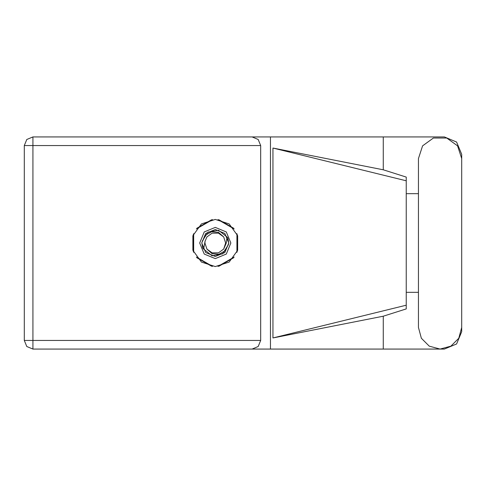 <?xml version="1.0" encoding="UTF-8"?>
<svg xmlns="http://www.w3.org/2000/svg" width="486" height="486" viewBox="0 0 486 486"><rect width="100%" height="100%" fill="white"/><g stroke="black" fill="none" stroke-linecap="round" stroke-linejoin="round"><path stroke-width="0.73" d="M383.29 316.198L272.932 337.964L272.932 148.036L406.247 180.804L406.247 308.896L383.29 316.198L383.29 349.057L32.896 349.057L32.896 340.461L260.678 340.461L258.157 346.542L252.082 349.057M406.247 298.453L406.247 187.547M260.678 145.539L24.3 145.539L24.3 340.461L26.815 346.542L32.896 349.057L26.815 346.542L24.3 340.461L32.896 340.461L32.896 136.943L252.082 136.943L258.157 139.458L260.678 145.539L260.678 340.461M215.274 219.429L201.417 223.931L192.857 235.716L192.857 250.284L201.417 262.069L215.274 266.571L229.125 262.069L237.684 250.284L237.684 235.716L229.125 223.931L215.274 219.429M461.7 158.57L457.569 145.861L446.756 138L433.391 138L422.577 145.861L418.446 158.57L418.446 327.43L421.344 338.244L429.26 346.16L440.073 349.057L450.887 346.16L458.802 338.244L461.7 327.43L461.7 158.57M199.673 243L204.242 254.026L215.274 258.595L226.3 254.026L230.868 243L226.3 231.974L215.274 227.405L204.242 231.974L199.673 243M201.757 243L205.712 252.556L215.274 256.517L224.83 252.556L228.791 243L224.83 233.444L215.274 229.483L205.712 233.444L201.757 243M203.61 249.045L205.037 241.36L206.89 236.907L212.072 233.146L218.475 233.146L223.657 236.907L218.493 232.357L211.617 231.749L205.572 235.115L201.787 242.672L202.686 247.854L203.61 249.045L212.018 255.727L222.6 253.899L228.286 244.792L228.76 243.328L227.855 238.146L226.932 236.955L218.524 230.273L207.941 232.101L202.261 241.208M226.932 236.955L226.318 243L223.657 249.093L218.475 252.854L212.072 252.854L206.89 249.093L212.048 253.643L218.925 254.251L224.969 250.885L228.286 244.792M225.504 244.64L225.638 243L223.657 249.093L218.475 252.854L212.072 252.854L206.89 249.093L204.91 243L205.104 240.989M383.29 349.057L444.368 349.057L456.621 343.979L461.7 331.725L461.7 292.311M461.7 193.689L461.7 154.275L456.621 142.021L444.368 136.943L383.29 136.943L383.29 169.802L406.247 177.104L406.247 180.804M24.3 145.539L26.815 139.458L32.896 136.943M211.665 219.708L196.909 228.232M233.638 228.232L218.882 219.708M237.247 251.523L237.247 234.477M218.882 266.292L233.638 257.768M196.909 257.768L211.665 266.292M193.3 234.477L193.3 251.523M418.446 292.311L406.247 292.311M406.247 193.689L418.446 193.689M383.29 169.802L272.932 148.036M383.29 136.943L270.477 136.943L270.477 349.057M270.477 136.943L252.082 136.943M272.932 337.964L406.247 305.196M223.657 236.907L225.638 243L225.437 245.011M205.037 241.36L204.91 243L205.037 241.36M217.977 219.587L234.197 228.955M196.35 228.955L212.57 219.587M193.647 252.368L193.647 233.632M212.57 266.413L196.35 257.045M234.197 257.045L217.977 266.413M236.901 233.632L236.901 252.368"/></g></svg>
